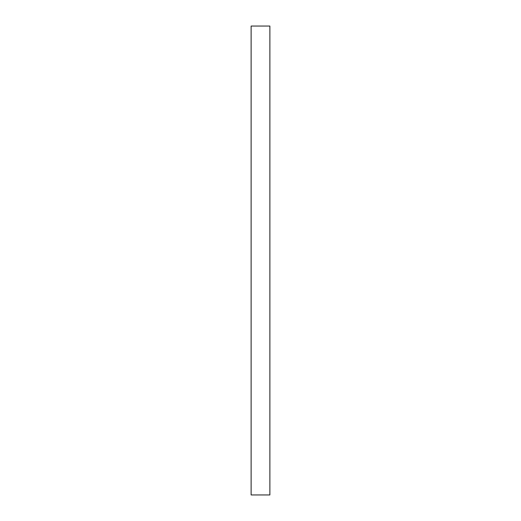 <?xml version="1.0" encoding="UTF-8"?>
<svg xmlns="http://www.w3.org/2000/svg" width="521" height="521" viewBox="0 0 521 521"><rect width="100%" height="100%" fill="white"/><g stroke="black" fill="none" stroke-linecap="round" stroke-linejoin="round"><path stroke-width="0.39" stroke-dasharray="2.6 1.95" d="M269.878 494.95L269.878 26.05M251.122 494.95L251.122 26.05"/><path stroke-width="0.78" d="M269.878 260.5L269.878 494.95L251.122 494.95L251.122 26.05L269.878 26.05L269.878 260.5"/></g></svg>
